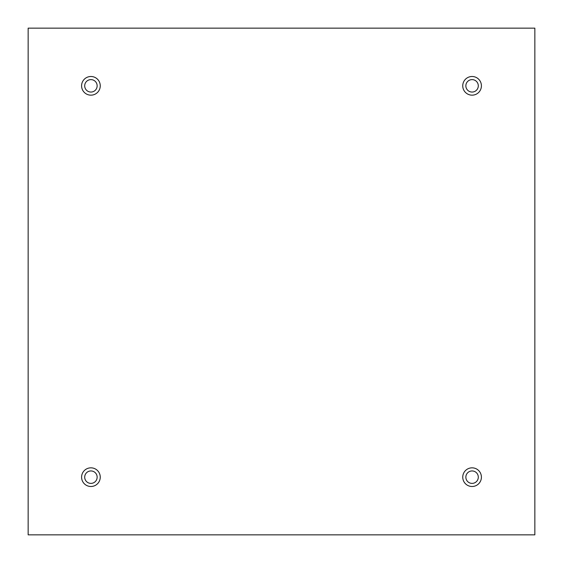 <?xml version="1.0" encoding="UTF-8"?>
<svg xmlns="http://www.w3.org/2000/svg" width="563" height="563" viewBox="0 0 563 563"><rect width="100%" height="100%" fill="white"/><g stroke="black" fill="none" stroke-linecap="round" stroke-linejoin="round"><path stroke-width="0.84" d="M534.85 28.15L28.15 28.15L28.15 534.85L534.85 534.85L534.85 28.15M90.924 95.161A9.332 9.332 0 0 1 82.838 81.163A9.332 9.332 0 0 1 99.004 81.163A9.332 9.332 0 0 1 90.924 95.161M472.075 95.161A9.332 9.332 0 0 1 463.996 81.163A9.332 9.332 0 0 1 480.162 81.163A9.332 9.332 0 0 1 472.075 95.161M472.075 486.495A9.332 9.332 0 0 1 463.996 472.505A9.332 9.332 0 0 1 480.162 472.505A9.332 9.332 0 0 1 472.075 486.495M90.924 486.495A9.332 9.332 0 0 1 82.838 472.505A9.332 9.332 0 0 1 99.004 472.505A9.332 9.332 0 0 1 90.924 486.495M84.703 477.171A6.221 6.221 0 0 1 94.035 471.78A6.221 6.221 0 0 1 94.035 482.554A6.221 6.221 0 0 1 84.703 477.171M465.854 477.171A6.221 6.221 0 0 1 475.186 471.78A6.221 6.221 0 0 1 475.186 482.554A6.221 6.221 0 0 1 465.854 477.171M465.854 85.829A6.221 6.221 0 0 1 475.186 80.446A6.221 6.221 0 0 1 475.186 91.22A6.221 6.221 0 0 1 465.854 85.829M84.703 85.829A6.221 6.221 0 0 1 94.035 80.446A6.221 6.221 0 0 1 94.035 91.22A6.221 6.221 0 0 1 84.703 85.829"/></g></svg>
